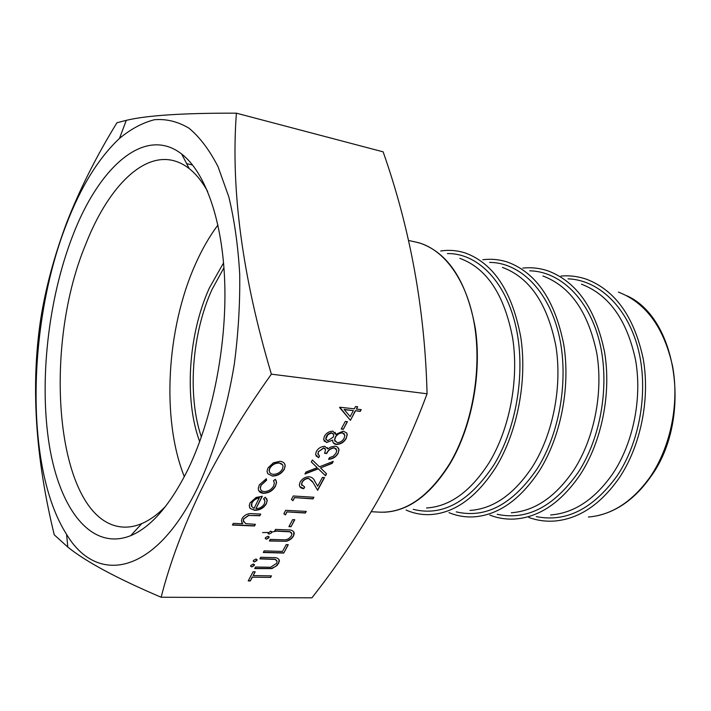 <?xml version="1.0" encoding="UTF-8"?>
<svg xmlns="http://www.w3.org/2000/svg" width="711" height="711" viewBox="0 0 711 711"><rect width="100%" height="100%" fill="white"/><g stroke="black" fill="none" stroke-linecap="round" stroke-linejoin="round"><path stroke-width="1.07" d="M199.693 441.647C183.927 399.404 188.335 333.948 209.425 287.866L223.565 262.848M223.956 267.771L212.065 289.395C191.881 333.397 187.18 395.503 201.364 436.989M184.336 476.69C161.264 419.117 166.516 328.944 195.285 264.519C201.862 249.623 209.416 236.452 217.948 224.996M440.687 251.001C449.023 249.73 457.244 250.396 465.35 253C493.612 263.434 512.071 291.394 520.736 336.89C527.446 380.465 517.475 432.137 495.807 467.42C476.521 497.3 454.72 513.022 430.413 514.595C421.916 514.977 413.811 513.466 406.097 510.045M482.76 259.755C491.221 258.671 499.557 259.479 507.77 262.172C536.29 272.873 554.962 300.353 563.77 344.622C570.64 386.997 560.819 436.972 539.16 471.126C519.999 499.895 498.198 515.146 473.757 516.87C465.127 517.315 456.871 515.91 448.988 512.64M522.825 268.1C531.384 267.185 539.818 268.127 548.119 270.918C576.817 281.84 595.622 308.85 604.537 351.945C611.522 393.174 601.835 441.549 580.229 474.637C561.237 502.357 539.48 517.155 514.986 519.021C506.241 519.537 497.86 518.23 489.843 515.102M561.023 276.055C569.662 275.317 578.167 276.375 586.539 279.245C615.344 290.372 634.239 316.919 643.215 358.886C650.272 399.04 640.727 445.895 619.201 477.97C600.395 504.703 578.736 519.066 554.242 521.065C545.417 521.643 536.929 520.434 528.788 517.448M207.648 191.419C202.128 181.545 195.996 173.946 189.233 168.623C183.936 164.472 178.425 161.744 172.693 160.437C141 153.078 106.854 190.015 85.702 244.353C40.758 351.732 56.302 524.051 123.732 527.118C129.598 527.358 135.632 526.167 141.836 523.554C149.754 520.194 157.673 514.471 165.583 506.383M262.599 532.566L267.967 532.477M271.655 532.086L276.712 531.108M72.371 236.621C48.126 299.722 38.998 381.345 49.343 445.442C59.724 509.103 91.159 551.372 130.673 535.676C151.301 527.038 170.56 504.65 188.433 468.496C212.26 418.797 226.667 346.515 224.765 283.582C222.801 220.606 205.31 172.24 181.652 154.003C144.502 125.109 98.402 167.76 72.371 236.621M197.827 487.275C214.082 452.365 226.791 409.829 234.283 364.334C238.283 333.761 240.096 303.793 239.723 274.428C238.096 246.033 234.452 220.179 228.809 196.858L218.055 166.721C209.434 149.95 199.738 137.107 188.975 128.184C177.812 121.554 166.303 118.728 154.429 119.724C142.547 122.745 130.895 128.975 119.475 138.423C98.438 158.224 80.716 186.931 66.319 224.543C27.24 324.758 24.663 468.842 66.603 534.396C96.776 585.082 154.971 576.07 197.827 487.275M161.139 597.249C169.689 563.601 182.931 527.997 200.866 490.448C219.281 453.111 242.78 414.353 271.371 374.164C242.362 276.588 230.702 189.588 236.381 113.173C183.438 112.996 146.742 115.386 126.282 120.346L116.951 122.745C96.42 156.136 79.641 189.508 66.621 222.863C54.205 256.173 45.548 288.337 40.669 319.346C30.76 385.353 35.292 457.182 54.258 534.832L67.803 547.079C85.915 561.726 117.031 578.452 161.139 597.249L311.916 597.827C336.125 567.023 357.971 534.761 377.443 501.051C396.4 467.554 412.94 431.799 427.071 393.778C424.929 309.569 410.283 228.924 383.131 151.843L236.381 113.173M347.439 421.65L343.351 429.266L341.218 429.053L345.306 421.427L347.439 421.65M324.403 436.252C326.367 432.981 329.184 431.284 332.837 431.159L335.708 434.394L343.271 431.124L346.746 433.035L347.252 434.501L346.204 438.438C343.946 442.349 340.64 444.357 336.294 444.446C333.966 444.108 332.766 442.864 332.695 440.731L332.668 440.065L326.722 442.518L323.603 439.487L324.403 436.252M263.541 493.327C260.164 492.99 258.395 491.399 258.262 488.546L259.257 484.946L266.314 478.716L266.572 480.245L261.141 485.204L260.359 487.968C260.439 490.128 261.737 491.337 264.252 491.603C268.42 491.417 271.54 489.55 273.611 485.995L274.402 483.125L273.504 480.716L275.317 479.338L276.588 482.342L275.521 486.146C272.864 490.706 268.874 493.096 263.541 493.327L258.751 490.697M255.907 508.658C259.586 508.587 262.377 507.014 264.288 503.948L264.999 501.264L263.63 498.669L265.319 497.211L267.238 500.615L266.323 503.841C263.674 508.089 259.791 510.258 254.662 510.329L250.219 508.472L249.214 505.823L250.041 502.899L256.049 497.469L262.315 496.278L255.907 508.658L262.083 496.269M271.371 374.164L427.071 393.778M255.373 524.336L254.511 525.989L232.417 525.047L233.279 523.367L242.673 523.776L241.42 520.79L242.078 518.435C244.726 514.702 248.272 513.12 252.716 513.689L260.706 514.089L259.835 515.759L248.797 515.431L243.864 518.817L243.358 520.683L245.659 523.643L255.373 524.336M268.918 537.8L266.385 539.249L265.265 538.316L265.443 537.676L267.985 536.227L269.096 537.169L266.385 539.249M286.293 541.267L269.389 541L270.251 539.382L285.342 539.853L288.462 538.894L291.208 536.272L291.945 533.97L290.106 531.837L274.677 531.028L275.548 529.393L287.999 529.908C291.59 529.739 293.687 530.868 294.283 533.312L293.59 535.836C292.097 538.565 289.661 540.378 286.293 541.267L269.496 540.795M288.284 544.679L283.751 553.069L263.292 552.491L264.145 550.892L282.525 551.425L286.204 544.608L288.284 544.679M256.884 560.526L254.378 561.957L253.258 561.041L253.427 560.437L255.942 559.006L257.062 559.921L254.378 561.957M254.245 565.503L251.738 566.943L250.619 566.027L250.787 565.432L253.294 564.001L254.422 564.916L251.738 566.943M272.375 476.05L267.754 473.704L267.025 471.313L267.914 468.069L273.344 462.817L280.01 461.288C283.209 461.652 284.951 463.181 285.227 465.856L284.302 469.287C281.556 473.73 277.583 475.979 272.375 476.05L267.754 473.704M270.598 577.421L252.334 577.154L250.325 580.94L248.219 580.914L253.08 571.742L255.187 571.786L253.169 575.59L271.433 575.874L270.598 577.421L252.334 577.154M271.575 568.613L254.751 568.596L255.587 567.023L270.607 567.254L276.659 563.299L277.121 561.548L275.273 559.433L259.906 558.873L260.75 557.282L273.157 557.602C276.783 557.371 278.881 558.473 279.45 560.881L277.37 565.245L272.215 568.453L254.858 568.382M271.62 532.69L269.087 534.139L267.976 533.206L270.687 531.108L271.806 532.05L271.62 532.69L269.087 534.139M294.781 519.723L291.03 526.718L288.924 526.629L292.674 519.625L294.781 519.723M286.915 512.098L285.404 514.933L283.849 513.751L285.662 510.329L306.254 511.396L305.366 513.04L286.791 511.884L285.404 514.933M294.514 497.807L292.985 500.677L291.43 499.46L293.27 495.994L313.898 497.238L313.009 498.9L294.39 497.593L292.985 500.677M308.618 478.476C305.819 478.592 303.686 479.863 302.202 482.298L301.615 484.44L304.672 486.999L303.775 488.688C301.064 488.439 299.58 487.195 299.322 484.964L300.104 482.067C302.255 478.583 305.348 476.814 309.356 476.752C312.12 477.357 313.915 478.805 314.742 481.107L317.693 486.182L322.412 477.437L324.509 477.588L317.63 490.323L313.053 482.493L308.494 478.263C305.694 478.379 303.561 479.658 302.077 482.085L302.202 482.298M325.496 475.775L318.324 468.789L304.921 474.024L305.979 472.042L317.177 467.669L311.32 461.963L312.387 459.964L319.39 466.807L333.255 461.395L332.188 463.376L320.528 467.927L326.553 473.81L325.496 475.775L318.324 468.789M323.834 448.046L318.466 451.681L317.897 453.822L319.523 456.018L318.599 457.751L315.56 454.409L316.306 451.521C318.252 448.223 321.079 446.481 324.776 446.295L327.851 448.952L330.757 446.997L335.059 446.161L337.192 446.801L339.058 449.681L338.098 453.44C335.947 457.013 332.775 458.977 328.58 459.35L329.504 457.617L333.166 456.355L336.01 453.227L336.81 450.312L334.303 447.921C330.775 448.374 328.251 450.232 326.722 453.511L324.589 453.325L325.558 449.761L323.709 447.832L318.466 451.681M355.473 410.878L350.39 420.343L339.796 407.216L354.309 408.843L355.553 406.523L357.686 406.763L356.442 409.083L361.215 409.616L360.246 411.411L355.34 410.674L350.39 420.343M255.151 524.318L254.511 525.989M254.396 525.776L232.533 524.842M242.558 523.563L241.82 522.576M260.484 514.071L259.835 515.759M259.719 515.546L248.797 515.431M248.681 515.208L243.864 518.817M243.749 518.603L243.242 520.47L243.642 521.99M266.27 539.036L265.319 538.609M268.927 536.645L268.802 537.587M291.617 532.886L290.106 531.837M289.99 531.624L274.793 530.824M293.821 531.855L293.59 535.836M293.465 535.623C291.981 538.351 289.546 540.164 286.178 541.053M288.053 544.67L283.751 553.069M283.636 552.856L263.408 552.278M254.262 561.743L253.303 561.317M256.902 559.415L256.769 560.304M251.632 566.72L250.663 566.303M254.262 564.41L254.129 565.289M264.616 499.806L263.692 498.615M266.687 498.615L267.114 500.402L266.323 503.841M266.198 503.619C263.559 507.876 259.675 510.045 254.547 510.116L254.662 510.329M254.547 510.116L250.219 508.472M250.103 508.258L249.605 507.565M251.57 506.356L254.067 508.383L259.373 497.656C255.969 498.251 253.48 499.931 251.925 502.704L251.285 505.006L251.712 506.614M251.925 502.704L251.685 506.57M259.488 497.869C256.084 498.464 253.596 500.144 252.041 502.917M266.234 478.752L266.572 480.245M266.456 480.032L261.141 485.204M261.026 484.982L260.244 487.755L260.741 489.612M273.851 481.205L273.531 480.698M275.984 480.147L276.463 482.12L275.521 486.146M275.406 485.933C272.748 490.492 268.749 492.883 263.425 493.114M284.596 463.75L285.111 465.643L284.302 469.287M284.178 469.073C281.44 473.517 277.468 475.766 272.26 475.837M282.578 464.852L278.988 462.834C274.997 462.87 271.913 464.594 269.745 468.007L269.096 470.415L269.62 472.237M279.112 463.048C275.121 463.083 272.037 464.807 269.869 468.22L269.22 470.629C269.371 472.815 270.731 474.033 273.291 474.308C277.254 474.264 280.276 472.539 282.365 469.153L283.058 466.514C282.871 464.479 281.556 463.323 279.112 463.048L278.988 462.834M252.227 576.932L250.325 580.94M250.21 580.718L248.326 580.7M254.965 571.777L253.169 575.59M271.211 575.874L270.491 577.208M276.828 560.499L275.273 559.433M275.157 559.219L260.022 558.659M279.032 559.495L278.774 563.254M278.659 563.041L275.779 566.383L271.46 568.4M268.971 533.925L268.029 533.499M271.629 531.526L271.504 532.477M294.55 519.714L291.03 526.718M290.915 526.504L289.039 526.424M285.289 514.72L283.893 513.662M306.023 511.387L305.366 513.04M305.241 512.827L286.791 511.884M292.861 500.464L291.474 499.371M313.675 497.22L313.009 498.9M312.884 498.687L294.39 497.593M302.077 482.085L301.491 484.235L301.873 485.435M304.459 486.964L303.775 488.688M303.65 488.475L299.749 486.52M314.395 480.538L317.693 486.182M324.287 477.57L317.506 490.11M312.52 481.569L308.494 478.263M318.199 468.576L305.099 473.695M311.356 461.91L317.177 467.669M332.952 461.51L332.188 463.376M332.055 463.163L320.528 467.927M326.393 473.659L325.362 475.561M318.341 451.467L318.155 454.711M319.346 455.902L318.599 457.751M318.475 457.546L315.968 455.831M327.344 447.575L327.798 448.668M338.472 447.992L338.925 449.468L338.098 453.44M337.974 453.236C335.894 456.72 332.801 458.675 328.704 459.11M336.33 448.97L334.303 447.921M334.17 447.717C330.651 448.161 328.118 450.027 326.589 453.298L326.722 453.511M326.589 453.298L324.687 453.138M325.211 448.739L323.709 447.832M335.112 432.315L335.708 434.394M346.639 432.866L347.119 434.297L346.204 438.438M346.07 438.234C343.822 442.144 340.516 444.144 336.161 444.233L336.294 444.446M336.161 444.233L333.255 442.757M326.722 442.518L332.668 440.065M326.589 442.313L324.012 440.891M344.417 433.968L342.222 432.688C339.2 432.883 336.881 434.35 335.281 437.069L334.543 439.949L335.05 441.371M333.406 433.817L331.246 432.715L328.118 434.101L326.376 436.35L325.754 438.723L326.136 439.825M331.815 432.928L327.878 434.652L325.878 438.927L327.682 440.767L333.255 437.123L333.779 434.865L331.682 432.723M342.355 432.892C339.334 433.088 337.014 434.554 335.414 437.274L334.677 440.162L337.29 442.704C340.338 442.5 342.604 441.007 344.106 438.225L344.897 435.23L342.222 432.688M347.208 421.623L343.351 429.266M343.217 429.062L341.316 428.866M350.247 420.139L339.618 407.554M357.455 406.736L356.442 409.083M360.984 409.589L360.246 411.411M360.113 411.207L355.34 410.674M353.349 410.647L344.133 409.429L350.141 416.61L353.349 410.647L344.266 409.634M568.009 278.836C598.102 279.93 626.667 306.13 637.794 347.519C648.903 388.855 640.442 441.122 617.139 475.819C593.018 508.969 566.063 522.567 536.254 516.595M529.731 270.811C559.646 271.406 588.121 297.882 599.151 340.338C610.171 382.722 601.559 436.661 578.176 472.433C553.86 506.747 526.869 520.701 497.211 514.293M489.568 262.403C519.234 262.457 547.541 289.208 558.428 332.775C569.315 376.261 560.544 431.959 537.107 468.869C512.64 504.401 485.684 518.737 456.249 511.876M447.379 253.569C476.717 253.045 504.766 280.072 515.457 324.794C526.158 369.436 517.217 426.982 493.772 465.11C469.18 501.93 442.331 516.675 413.224 509.325M588.397 517.021C611.824 515.066 632.435 501.69 650.21 476.885C670.553 447.148 679.449 403.83 672.65 366.574C664.03 327.602 645.961 302.779 618.428 292.105M550.625 514.96C574.124 513.12 594.858 499.344 612.846 473.624C633.297 442.953 642.317 398.249 635.563 359.979C626.978 319.959 608.936 294.701 581.447 284.196M511.289 512.755C534.77 511.04 555.602 496.856 573.759 470.184C594.289 438.545 603.435 392.392 596.76 353.091C588.237 312.013 570.284 286.311 542.902 275.992M469.971 510.427C493.39 508.854 514.257 494.234 532.566 466.558C553.14 433.897 562.419 386.224 555.851 345.839C547.434 303.641 529.633 277.494 502.428 267.398M426.529 507.983C449.814 506.552 470.673 491.47 489.097 462.737C509.671 428.991 519.092 379.71 512.675 338.178C504.419 294.816 486.813 268.207 459.866 258.36M419.712 243.046L420.859 243.402C448.765 253.543 466.94 282 475.392 328.758C481.898 373.577 471.784 427.027 450.143 463.501C430.777 494.536 409.047 510.765 384.962 512.178L383.762 512.213M371.249 511.707L379.745 512.16C405.457 513.049 428.804 496.829 449.796 463.492C472.122 425.898 482.076 370.289 474.433 324.705C466.754 279.085 442.971 247.775 415.819 242.051L420.859 243.402M626.915 295.785C677.69 318.519 692.434 419.348 650.983 476.397M408.505 240.469L415.819 242.051M384.962 512.178L379.745 512.16M650.752 476.734C635.732 498.02 618.001 511.005 597.551 515.697M141.836 523.554L130.673 535.676M119.475 138.423L126.282 120.346M66.603 534.396L67.803 547.079M189.233 168.623L181.652 154.003M192.61 165.023L186.646 163.646"/></g></svg>
